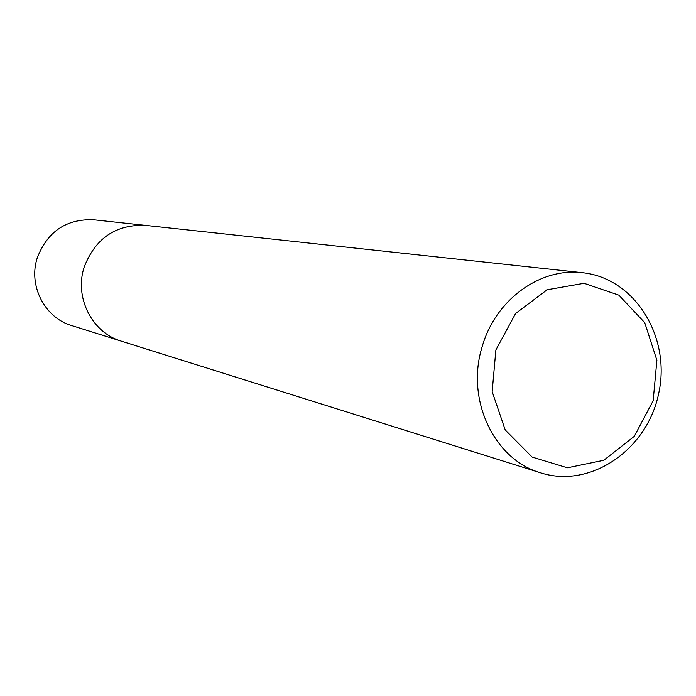 <?xml version="1.0" encoding="UTF-8"?>
<svg xmlns="http://www.w3.org/2000/svg" width="696" height="696" viewBox="0 0 696 696"><rect width="100%" height="100%" fill="white"/><g stroke="black" fill="none" stroke-linecap="round" stroke-linejoin="round"><path stroke-width="1.04" d="M482.319 346.182C495.622 299.602 540.392 267.316 582.465 272.702C634.743 278.009 671.075 336.777 658.764 393.118C647.454 449.677 590.608 488.931 540.583 472.836C493.829 459.517 465.363 399.034 482.319 346.182M495.865 349.984L515.571 313.531L547.16 289.754L584.057 283.298L618.831 295.147L644.722 322.648L656.885 360.258L653.161 400.713L634.282 436.34L603.763 460.3L567.37 467.799L532.153 457.081L505.209 429.945L492.168 391.657L495.865 349.984M93.664 219.771L145.49 225.382C115.788 224.312 95.335 238.258 84.138 267.203C74.176 297.496 92.098 332.723 121.278 341.144C92.098 332.723 74.176 297.496 84.138 267.203C95.335 238.258 115.788 224.312 145.507 225.382L582.439 272.693M121.278 341.144L71.558 325.528C44.648 317.75 28.127 285.543 37.245 257.903C47.493 231.481 66.303 218.77 93.682 219.771L93.682 219.771M540.601 472.836L121.287 341.153"/></g></svg>
